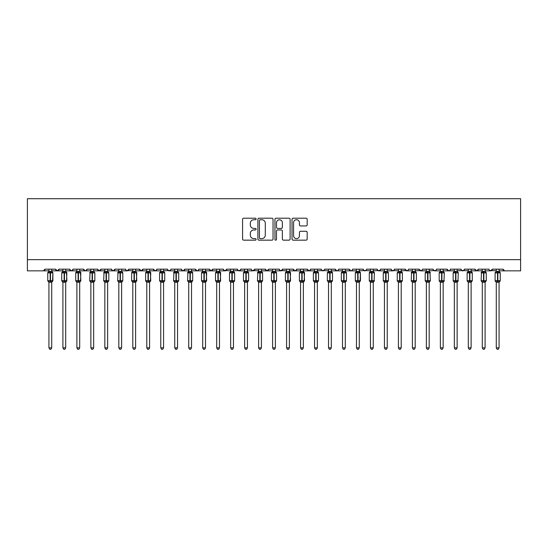 <?xml version="1.0" encoding="UTF-8"?>
<svg xmlns="http://www.w3.org/2000/svg" width="548" height="548" viewBox="0 0 548 548"><rect width="100%" height="100%" fill="white"/><g stroke="black" fill="none" stroke-linecap="round" stroke-linejoin="round"><path stroke-width="0.82" d="M256.108 218.974A0.767 0.767 0 0 0 255.341 218.207L243.675 218.207A1.096 1.096 0 0 0 242.579 219.303L242.579 239.058A1.096 1.096 0 0 0 243.675 240.161L255.341 240.161A0.767 0.767 0 0 0 256.108 239.394A0.767 0.767 0 0 0 255.341 238.62L253.827 238.62A3.514 3.514 0 0 1 250.313 235.113L250.313 233.462A3.514 3.514 0 0 1 253.827 229.948L255.341 229.948A0.767 0.767 0 0 0 256.108 229.18A0.767 0.767 0 0 0 255.341 228.413L253.827 228.413A3.514 3.514 0 0 1 250.313 224.899L250.313 223.255A3.514 3.514 0 0 1 253.827 219.741L255.341 219.741A0.767 0.767 0 0 0 256.108 218.974M306.079 225.94A1.096 1.096 0 0 0 307.181 224.844L307.181 219.303A1.096 1.096 0 0 0 306.079 218.207L293.125 218.207A1.096 1.096 0 0 0 292.029 219.303L292.029 239.058A1.096 1.096 0 0 0 293.125 240.161L306.079 240.161A1.096 1.096 0 0 0 307.181 239.058L307.181 232.366A1.096 1.096 0 0 0 306.079 231.27L300.537 231.27A1.096 1.096 0 0 0 299.441 232.366L299.441 235.688A2.939 2.939 0 0 1 296.502 238.62A2.939 2.939 0 0 1 293.57 235.688L293.57 222.68A2.939 2.939 0 0 1 296.502 219.741A2.939 2.939 0 0 1 299.441 222.68L299.441 224.844A1.096 1.096 0 0 0 300.537 225.94L306.079 225.94M27.4 259.656L520.6 259.656L520.6 198.705L27.4 198.705L27.4 270.842L43.34 270.842L45.011 269.164L55.636 269.164L56.252 270.459M273.041 219.303A1.096 1.096 0 0 0 271.945 218.207L258.992 218.207A1.096 1.096 0 0 0 257.889 219.303L257.889 239.058A1.096 1.096 0 0 0 258.992 240.161L271.945 240.161A1.096 1.096 0 0 0 273.041 239.058L273.041 219.303M276.055 218.207L289.008 218.207A1.096 1.096 0 0 1 290.111 219.303L290.111 239.058A1.096 1.096 0 0 1 289.008 240.161L283.467 240.161A1.096 1.096 0 0 1 282.371 239.058L282.371 231.051A1.096 1.096 0 0 0 281.275 229.948L277.596 229.948A1.096 1.096 0 0 0 276.5 231.051L276.5 239.394A0.767 0.767 0 0 1 275.726 240.161A0.767 0.767 0 0 1 274.959 239.394L274.959 219.303A1.096 1.096 0 0 1 276.055 218.207M51.724 270.842L57.314 270.842L55.636 269.164A1.678 1.678 0 0 0 57.314 270.842A1.678 1.678 0 0 0 58.992 269.164L69.617 269.164A1.678 1.678 0 0 0 71.295 270.842A1.678 1.678 0 0 0 72.973 269.164L83.597 269.164A1.678 1.678 0 0 0 85.276 270.842A1.678 1.678 0 0 0 86.954 269.164L97.578 269.164A1.678 1.678 0 0 0 99.257 270.842A1.678 1.678 0 0 0 100.935 269.164L111.559 269.164A1.678 1.678 0 0 0 113.237 270.842A1.678 1.678 0 0 0 114.916 269.164L125.54 269.164A1.678 1.678 0 0 0 127.211 270.842A1.678 1.678 0 0 0 128.89 269.164L139.514 269.164A1.678 1.678 0 0 0 141.192 270.842A1.678 1.678 0 0 0 142.87 269.164L153.495 269.164A1.678 1.678 0 0 0 155.173 270.842A1.678 1.678 0 0 0 156.851 269.164L167.476 269.164A1.678 1.678 0 0 0 169.154 270.842A1.678 1.678 0 0 0 170.832 269.164L181.457 269.164A1.678 1.678 0 0 0 183.135 270.842A1.678 1.678 0 0 0 184.813 269.164L195.437 269.164A1.678 1.678 0 0 0 197.116 270.842A1.678 1.678 0 0 0 198.787 269.164L209.411 269.164A1.678 1.678 0 0 0 211.09 270.842A1.678 1.678 0 0 0 212.768 269.164L223.392 269.164A1.678 1.678 0 0 0 225.07 270.842A1.678 1.678 0 0 0 226.749 269.164L237.373 269.164A1.678 1.678 0 0 0 239.051 270.842A1.678 1.678 0 0 0 240.73 269.164L251.354 269.164A1.678 1.678 0 0 0 253.032 270.842A1.678 1.678 0 0 0 254.71 269.164L265.335 269.164A1.678 1.678 0 0 0 267.013 270.842A1.678 1.678 0 0 0 268.684 269.164L279.316 269.164A1.678 1.678 0 0 0 280.987 270.842A1.678 1.678 0 0 0 282.665 269.164L293.29 269.164A1.678 1.678 0 0 0 294.968 270.842A1.678 1.678 0 0 0 296.646 269.164L307.27 269.164A1.678 1.678 0 0 0 308.949 270.842A1.678 1.678 0 0 0 310.627 269.164L321.251 269.164A1.678 1.678 0 0 0 322.93 270.842A1.678 1.678 0 0 0 324.608 269.164L335.232 269.164A1.678 1.678 0 0 0 336.91 270.842A1.678 1.678 0 0 0 338.589 269.164L349.213 269.164A1.678 1.678 0 0 0 350.884 270.842A1.678 1.678 0 0 0 352.563 269.164L363.187 269.164A1.678 1.678 0 0 0 364.865 270.842A1.678 1.678 0 0 0 366.544 269.164L377.168 269.164A1.678 1.678 0 0 0 378.846 270.842A1.678 1.678 0 0 0 380.524 269.164L391.149 269.164A1.678 1.678 0 0 0 392.827 270.842A1.678 1.678 0 0 0 394.505 269.164L405.13 269.164A1.678 1.678 0 0 0 406.808 270.842A1.678 1.678 0 0 0 408.486 269.164L419.11 269.164A1.678 1.678 0 0 0 420.789 270.842A1.678 1.678 0 0 0 422.46 269.164L433.084 269.164A1.678 1.678 0 0 0 434.763 270.842A1.678 1.678 0 0 0 436.441 269.164L447.065 269.164A1.678 1.678 0 0 0 448.744 270.842A1.678 1.678 0 0 0 450.422 269.164L461.046 269.164A1.678 1.678 0 0 0 462.724 270.842A1.678 1.678 0 0 0 464.403 269.164L475.027 269.164A1.678 1.678 0 0 0 476.705 270.842A1.678 1.678 0 0 0 478.383 269.164L489.008 269.164A1.678 1.678 0 0 0 490.686 270.842A1.678 1.678 0 0 0 492.364 269.164L502.989 269.164L503.297 270.137M485.09 270.842L490.686 270.842L492.364 269.164L492.049 270.137M471.116 270.842L476.705 270.842L478.383 269.164L478.068 270.137M464.403 269.164L463.786 270.459M461.046 269.164L461.663 270.459M450.422 269.164L450.114 270.137M443.154 270.842L448.744 270.842L447.065 269.164L447.682 270.459M433.084 269.164L433.701 270.459M394.505 269.164L393.889 270.459M391.149 269.164L391.765 270.459M380.524 269.164L379.908 270.459M377.168 269.164L377.784 270.459M363.187 269.164L363.804 270.459M345.295 270.842L350.884 270.842L349.213 269.164L349.823 270.459M338.589 269.164L338.274 270.137M331.314 270.842L336.91 270.842L335.232 269.164L335.842 270.459M324.608 269.164L323.991 270.459M321.251 269.164L321.861 270.459M310.627 269.164L310.01 270.459M303.359 270.842L308.949 270.842L307.27 269.164L307.586 270.137M296.646 269.164L296.036 270.459M289.378 270.842L294.968 270.842L293.29 269.164L293.906 270.459M275.397 270.842L280.987 270.842L282.665 269.164L282.056 270.459M279.316 269.164L279.925 270.459M261.417 270.842L267.013 270.842L265.335 269.164L265.944 270.459M247.436 270.842L253.032 270.842L254.71 269.164L254.094 270.459M240.73 269.164L240.113 270.459M237.373 269.164L237.99 270.459M223.392 269.164L224.009 270.459M205.5 270.842L211.09 270.842L209.411 269.164L210.028 270.459M198.787 269.164L198.177 270.459M191.519 270.842L197.116 270.842L195.437 269.164L196.047 270.459M181.457 269.164L182.066 270.459M167.476 269.164L168.092 270.459M156.851 269.164L156.235 270.459M135.603 270.842L141.192 270.842L142.87 269.164L142.261 270.459M121.622 270.842L127.211 270.842L128.89 269.164L128.28 270.459M125.54 269.164L126.15 270.459M107.641 270.842L113.237 270.842L114.916 269.164L114.299 270.459M111.559 269.164L112.169 270.459M93.66 270.842L99.257 270.842L100.935 269.164L100.318 270.459M104.846 270.842L99.257 270.842L97.578 269.164L98.188 270.459M86.954 269.164L86.337 270.459M72.973 269.164L72.363 270.459M62.91 270.842L57.314 270.842L58.992 269.164L58.383 270.459M502.989 269.164A1.678 1.678 0 0 0 504.66 270.842L502.989 269.164M520.6 259.656L520.6 270.842L499.07 270.842M43.34 270.842L45.011 269.164A1.678 1.678 0 0 1 43.34 270.842L48.93 270.842M65.705 270.842L71.295 270.842L72.795 269.924M76.884 270.842L71.295 270.842L69.617 269.164M79.686 270.842L85.276 270.842L86.769 269.924M90.865 270.842L85.276 270.842L83.597 269.164M118.827 270.842L113.237 270.842L111.737 269.924M132.808 270.842L126.136 270.445M146.789 270.842L141.192 270.842L139.514 269.164M149.583 270.842L155.173 270.842L156.666 269.924M160.763 270.842L155.173 270.842L153.495 269.164M163.564 270.842L170.236 270.445M174.744 270.842L169.154 270.842L167.654 269.924M177.538 270.842L183.135 270.842L184.813 269.164M188.724 270.842L183.135 270.842L181.635 269.924M202.705 270.842L197.116 270.842L198.191 270.445M216.686 270.842L211.09 270.842L212.768 269.164M219.481 270.842L225.07 270.842L226.749 269.164M230.66 270.842L223.988 270.445M233.462 270.842L240.134 270.445M244.641 270.842L239.051 270.842L237.558 269.924M258.622 270.842L251.95 270.445M272.603 270.842L267.013 270.842L268.684 269.164M286.583 270.842L279.912 270.445M300.564 270.842L294.968 270.842L296.468 269.924M314.538 270.842L308.949 270.842L310.442 269.924M317.34 270.842L324.012 270.445M328.519 270.842L321.847 270.445M342.5 270.842L336.91 270.842L337.986 270.445M356.481 270.842L350.884 270.842L351.967 270.445M359.276 270.842L365.948 270.445M370.462 270.842L363.79 270.445M373.257 270.842L379.928 270.445M384.436 270.842L378.846 270.842L377.353 269.924M387.237 270.842L392.827 270.842L394.32 269.924M398.417 270.842L391.745 270.445M401.211 270.842L407.883 270.445M412.397 270.842L406.808 270.842L405.13 269.164M415.192 270.842L421.864 270.445M426.378 270.842L420.789 270.842L419.11 269.164M429.173 270.842L435.845 270.445M440.359 270.842L434.763 270.842L433.269 269.924M454.34 270.842L448.744 270.842L449.826 270.445M457.135 270.842L463.807 270.445M468.314 270.842L461.642 270.445M482.295 270.842L476.705 270.842L475.027 269.164M496.276 270.842L489.604 270.445M260.197 219.741A0.767 0.767 0 0 0 259.43 220.508L259.43 237.853A0.767 0.767 0 0 0 260.197 238.62L261.786 238.62A3.514 3.514 0 0 0 265.301 235.113L265.301 223.255A3.514 3.514 0 0 0 261.786 219.741L260.197 219.741M282.371 222.735A2.939 2.939 0 0 0 279.432 219.796A2.939 2.939 0 0 0 276.5 222.735L276.5 227.317A1.096 1.096 0 0 0 277.596 228.413L281.275 228.413A1.096 1.096 0 0 0 282.371 227.317L282.371 222.735M52.69 272.445A0.562 0.562 0 0 1 52.896 272.883L47.751 272.883A0.562 0.562 0 0 1 48.121 272.356L47.751 272.883L47.751 280.713A0.562 0.562 0 0 0 48.121 281.234L48.525 280.823L52.368 281.179A1.233 1.171 0 0 0 51.724 282.213L48.93 282.213A1.233 1.171 0 0 0 48.286 281.179M52.896 280.713A0.562 0.562 0 0 1 52.533 281.234L52.896 272.883L52.896 280.713L50.491 280.713L50.491 272.377L48.525 272.774L48.286 272.411A1.233 1.171 180 0 0 48.93 271.383L51.724 271.383A1.233 1.171 180 0 0 52.368 272.411L52.129 272.774L50.491 272.377L50.491 271.274M51.724 282.206L51.724 347.843L48.93 347.843L48.93 282.206M51.724 269.164L51.724 271.39M48.93 269.164L48.93 271.39M48.525 272.774L48.93 271.438M51.724 271.438L52.129 272.774L51.724 271.438M48.525 280.823L48.93 282.151M52.129 280.823L51.724 282.151M51.724 347.843L50.882 349.295L49.765 349.295L48.93 347.843M62.91 282.391L61.732 280.713L66.877 280.713L66.514 272.356A0.562 0.562 0 0 1 66.877 272.883L61.732 272.883A0.562 0.562 0 0 1 62.102 272.356L61.732 272.883L61.732 280.713A0.562 0.562 0 0 0 62.102 281.234L62.499 280.823L66.349 281.179A1.233 1.171 0 0 0 65.705 282.213L62.91 282.213A1.233 1.171 0 0 0 62.26 281.179M66.877 280.713A0.562 0.562 0 0 1 66.514 281.234L66.877 272.883M62.91 271.383L65.705 271.383A1.233 1.171 180 0 0 66.349 272.411L66.109 272.774L62.26 272.411A1.233 1.171 180 0 0 62.91 271.383L62.91 269.164M76.884 282.391L75.713 280.713L80.857 280.713L80.494 272.356A0.562 0.562 0 0 1 80.857 272.883L75.713 272.883A0.562 0.562 0 0 1 76.083 272.356L75.713 272.883L75.713 280.713A0.562 0.562 0 0 0 76.083 281.234L76.48 280.823L80.33 281.179A1.233 1.171 0 0 0 79.686 282.213L76.884 282.213A1.233 1.171 0 0 0 76.24 281.179M80.857 280.713A0.562 0.562 0 0 1 80.494 281.234L80.857 272.883M76.884 271.383L79.686 271.383A1.233 1.171 180 0 0 80.33 272.411L80.09 272.774L76.24 272.411A1.233 1.171 180 0 0 76.884 271.383L76.884 269.164M90.865 282.391L89.694 280.713L94.838 280.713L94.838 272.883L94.468 272.356A0.562 0.562 0 0 1 94.838 272.883L89.694 272.883A0.562 0.562 0 0 1 90.057 272.356L89.694 280.713A0.562 0.562 0 0 0 90.057 281.234L90.461 280.823L94.311 281.179A1.233 1.171 0 0 0 93.66 282.213L90.865 282.213A1.233 1.171 0 0 0 90.221 281.179M94.838 280.713A0.562 0.562 0 0 1 94.468 281.234L94.838 280.713L94.838 272.883M90.865 271.383L93.66 271.383A1.233 1.171 180 0 0 94.311 272.411L94.071 272.774L90.221 272.411A1.233 1.171 180 0 0 90.865 271.383L90.865 269.164M104.846 282.391L103.675 280.713L108.819 280.713L108.819 272.883L108.449 272.356A0.562 0.562 0 0 1 108.819 272.883L103.675 272.883A0.562 0.562 0 0 1 104.038 272.356L103.675 280.713A0.562 0.562 0 0 0 104.038 281.234L104.442 280.823L108.292 281.179A1.233 1.171 0 0 0 107.641 282.213L104.846 282.213A1.233 1.171 0 0 0 104.202 281.179M108.819 280.713A0.562 0.562 0 0 1 108.449 281.234L108.819 280.713L108.819 272.883M104.846 271.383L107.641 271.383A1.233 1.171 180 0 0 108.292 272.411L108.052 272.774L104.202 272.411A1.233 1.171 180 0 0 104.846 271.383L104.846 269.164M65.705 282.206L65.705 347.843L62.91 347.843L62.91 282.206M65.705 269.164L65.705 271.39M62.499 272.774L62.91 271.438M65.705 271.438L66.109 272.774L65.705 271.438M62.499 280.823L62.91 282.151M66.109 280.823L65.705 282.151M65.705 347.843L64.863 349.295L63.746 349.295L62.91 347.843M79.686 282.206L79.686 347.843L76.884 347.843L76.884 282.206M79.686 269.164L79.686 271.39M76.48 272.774L76.884 271.438M79.686 271.438L80.09 272.774L79.686 271.438M76.48 280.823L76.884 282.151M80.09 280.823L79.686 282.151M79.686 347.843L78.844 349.295L77.727 349.295L76.884 347.843M93.66 282.206L93.66 347.843L90.865 347.843L90.865 282.206M93.66 269.164L93.66 271.39M90.461 272.774L90.865 271.438M93.667 271.438L94.071 272.774L93.667 271.438M90.461 280.823L90.865 282.151M94.071 280.823L93.667 282.151M93.66 347.843L92.824 349.295L91.708 349.295L90.865 347.843M107.641 282.206L107.641 347.843L104.846 347.843L104.846 282.206M107.641 269.164L107.641 271.39M104.442 272.774L104.846 271.438M107.641 271.438L108.052 272.774L107.641 271.438M104.442 280.823L104.846 282.151M108.052 280.823L107.641 282.151M107.641 347.843L106.805 349.295L105.689 349.295L104.846 347.843M118.827 282.391L117.656 280.713L122.8 280.713L122.8 272.883L122.43 272.356A0.562 0.562 0 0 1 122.8 272.883L117.656 272.883A0.562 0.562 0 0 1 118.019 272.356L117.656 280.713A0.562 0.562 0 0 0 118.019 281.234L118.423 280.823L122.266 281.179A1.233 1.171 0 0 0 121.622 282.213L118.827 282.213A1.233 1.171 0 0 0 118.183 281.179M122.8 280.713A0.562 0.562 0 0 1 122.43 281.234L122.8 280.713L122.8 272.883M118.827 271.383L121.622 271.383A1.233 1.171 180 0 0 122.266 272.411L122.026 272.774L118.183 272.411A1.233 1.171 180 0 0 118.827 271.383L118.827 269.164M121.622 282.206L121.622 347.843L118.827 347.843L118.827 282.206M121.622 269.164L121.622 271.39M118.423 272.774L118.827 271.438M121.622 271.438L122.026 272.774L121.622 271.438M118.423 280.823L118.827 282.151M122.026 280.823L121.622 282.151M121.622 347.843L120.786 349.295L119.663 349.295L118.827 347.843M132.808 282.391L131.63 280.713L136.774 280.713L136.411 272.356A0.562 0.562 0 0 1 136.774 272.883L131.63 272.883A0.562 0.562 0 0 1 132 272.356L131.63 272.883L131.63 280.713A0.562 0.562 0 0 0 132 281.234L132.404 280.823L136.247 281.179A1.233 1.171 0 0 0 135.603 282.213L132.808 282.213A1.233 1.171 0 0 0 132.157 281.179M136.774 280.713A0.562 0.562 0 0 1 136.411 281.234L136.774 272.883M132.808 271.383L135.603 271.383A1.233 1.171 180 0 0 136.247 272.411L136.007 272.774L132.157 272.411A1.233 1.171 180 0 0 132.808 271.383L132.808 269.164M135.603 282.206L135.603 347.843L132.808 347.843L132.808 282.206M135.603 269.164L135.603 271.39M132.404 272.774L132.808 271.438M135.603 271.438L136.007 272.774L135.603 271.438M132.404 280.823L132.808 282.151M136.007 280.823L135.603 282.151M135.603 347.843L134.76 349.295L133.644 349.295L132.808 347.843M146.789 282.391L145.61 280.713L150.755 280.713L150.392 272.356A0.562 0.562 0 0 1 150.755 272.883L145.61 272.883A0.562 0.562 0 0 1 145.98 272.356L145.61 272.883L145.61 280.713A0.562 0.562 0 0 0 145.98 281.234L146.378 280.823L150.227 281.179A1.233 1.171 0 0 0 149.583 282.213L146.789 282.213A1.233 1.171 0 0 0 146.138 281.179M150.755 280.713A0.562 0.562 0 0 1 150.392 281.234L150.755 272.883M146.789 271.383L149.583 271.383A1.233 1.171 180 0 0 150.227 272.411L149.988 272.774L146.138 272.411A1.233 1.171 180 0 0 146.789 271.383L146.789 269.164M149.583 282.206L149.583 347.843L146.789 347.843L146.789 282.206M149.583 269.164L149.583 271.39M146.378 272.774L146.782 271.438M149.583 271.438L149.988 272.774L149.583 271.438M146.378 280.823L146.782 282.151M149.988 280.823L149.583 282.151M149.583 347.843L148.741 349.295L147.624 349.295L146.789 347.843M160.763 282.391L159.591 280.713L164.736 280.713L164.736 272.883L164.366 272.356A0.562 0.562 0 0 1 164.736 272.883L159.591 272.883A0.562 0.562 0 0 1 159.961 272.356L159.591 272.883L159.591 280.713A0.562 0.562 0 0 0 159.961 281.234L160.359 280.823L164.208 281.179A1.233 1.171 0 0 0 163.564 282.213L160.763 282.213A1.233 1.171 0 0 0 160.119 281.179M164.736 280.713A0.562 0.562 0 0 1 164.366 281.234L164.736 280.713L164.736 272.883M160.763 271.383L163.564 271.383A1.233 1.171 180 0 0 164.208 272.411L163.968 272.774L160.119 272.411A1.233 1.171 180 0 0 160.763 271.383L160.763 269.164M163.564 282.206L163.564 347.843L160.763 347.843L160.763 282.206M163.564 269.164L163.564 271.39M160.359 272.774L160.763 271.438M163.564 271.438L163.968 272.774L163.564 271.438M160.359 280.823L160.763 282.151M163.968 280.823L163.564 282.151M163.564 347.843L162.722 349.295L161.605 349.295L160.763 347.843M174.744 282.391L173.572 280.713L178.716 280.713L178.716 272.883L178.347 272.356A0.562 0.562 0 0 1 178.716 272.883L173.572 272.883A0.562 0.562 0 0 1 173.935 272.356L173.572 280.713A0.562 0.562 0 0 0 173.935 281.234L174.339 280.823L178.189 281.179A1.233 1.171 0 0 0 177.538 282.213L174.744 282.213A1.233 1.171 0 0 0 174.1 281.179M178.716 280.713A0.562 0.562 0 0 1 178.347 281.234L178.716 280.713L178.716 272.883M174.744 271.383L177.538 271.383A1.233 1.171 180 0 0 178.189 272.411L177.949 272.774L174.1 272.411A1.233 1.171 180 0 0 174.744 271.383L174.744 269.164M177.538 282.206L177.538 347.843L174.744 347.843L174.744 282.206M177.538 269.164L177.538 271.39M174.339 272.774L174.744 271.438M177.545 271.438L177.949 272.774L177.545 271.438M174.339 280.823L174.744 282.151L174.339 280.823M177.949 280.823L177.545 282.151M177.538 347.843L176.703 349.295L175.586 349.295L174.744 347.843M188.724 282.391L187.553 280.713L192.697 280.713L192.697 272.883L192.327 272.356A0.562 0.562 0 0 1 192.697 272.883L187.553 272.883A0.562 0.562 0 0 1 187.916 272.356L187.553 280.713A0.562 0.562 0 0 0 187.916 281.234L188.32 280.823L192.163 281.179A1.233 1.171 0 0 0 191.519 282.213L188.724 282.213A1.233 1.171 0 0 0 188.08 281.179M192.697 280.713A0.562 0.562 0 0 1 192.327 281.234L192.697 280.713L192.697 272.883M188.724 271.383L191.519 271.383A1.233 1.171 180 0 0 192.163 272.411L191.923 272.774L188.08 272.411A1.233 1.171 180 0 0 188.724 271.383L188.724 269.164M191.519 282.206L191.519 347.843L188.724 347.843L188.724 282.206M191.519 269.164L191.519 271.39M188.32 272.774L188.724 271.438M191.519 271.438L191.923 272.774L191.519 271.438M188.32 280.823L188.724 282.151L188.32 280.823M191.923 280.823L191.519 282.151M191.519 347.843L190.683 349.295L189.567 349.295L188.724 347.843M202.705 282.391L201.527 280.713L206.671 280.713L206.308 272.356A0.562 0.562 0 0 1 206.671 272.883L201.527 272.883L201.527 280.713A0.562 0.562 0 0 0 201.897 281.234L202.301 280.823L206.144 281.179A1.233 1.171 0 0 0 205.5 282.213L202.705 282.213A1.233 1.171 0 0 0 202.061 281.179M206.671 280.713A0.562 0.562 0 0 1 206.308 281.234L206.671 272.883M202.705 271.383L205.5 271.383A1.233 1.171 180 0 0 206.144 272.411L202.301 272.774L201.897 272.356A0.562 0.562 0 0 0 201.527 272.883L202.061 272.411A1.233 1.171 180 0 0 202.705 271.383L202.705 269.164M205.5 282.206L205.5 347.843L202.705 347.843L202.705 282.206M205.5 269.164L205.5 271.39M202.301 272.774L202.705 271.438M205.5 271.438L205.904 272.774L205.5 271.438M202.301 280.823L202.705 282.151L202.301 280.823M205.904 280.823L205.5 282.151M205.5 347.843L204.657 349.295L203.541 349.295L202.705 347.843M216.686 282.391L215.508 280.713L220.652 280.713L220.289 272.356A0.562 0.562 0 0 1 220.652 272.883L215.508 272.883L215.508 280.713A0.562 0.562 0 0 0 215.878 281.234L216.275 280.823L220.125 281.179A1.233 1.171 0 0 0 219.481 282.213L216.686 282.213A1.233 1.171 0 0 0 216.035 281.179M220.652 280.713A0.562 0.562 0 0 1 220.289 281.234L220.652 272.883M216.686 271.383L219.481 271.383A1.233 1.171 180 0 0 220.125 272.411L216.275 272.774L215.878 272.356A0.562 0.562 0 0 0 215.508 272.883L216.035 272.411A1.233 1.171 180 0 0 216.686 271.383L216.686 269.164M219.481 282.206L219.481 347.843L216.686 347.843L216.686 282.206M219.481 269.164L219.481 271.39M216.275 272.774L216.686 271.438M219.481 271.438L219.885 272.774L219.481 271.438M216.275 280.823L216.686 282.151L216.275 280.823M219.885 280.823L219.481 282.151M219.481 347.843L218.638 349.295L217.522 349.295L216.686 347.843M230.66 282.391L229.489 280.713L234.633 280.713L234.633 272.883L234.263 272.356A0.562 0.562 0 0 1 234.633 272.883L229.489 272.883L229.489 280.713A0.562 0.562 0 0 0 229.859 281.234L230.256 280.823L234.106 281.179A1.233 1.171 0 0 0 233.462 282.213L230.66 282.213A1.233 1.171 0 0 0 230.016 281.179M234.633 280.713A0.562 0.562 0 0 1 234.263 281.234L234.633 280.713L234.633 272.883M230.66 271.383L233.462 271.383A1.233 1.171 180 0 0 234.106 272.411L230.256 272.774L229.859 272.356A0.562 0.562 0 0 0 229.489 272.883L230.016 272.411A1.233 1.171 180 0 0 230.66 271.383L230.66 269.164M233.462 282.206L233.462 347.843L230.66 347.843L230.66 282.206M233.462 269.164L233.462 271.39M230.256 272.774L230.66 271.438M233.462 271.438L233.866 272.774L233.462 271.438M230.256 280.823L230.66 282.151L230.256 280.823M233.866 280.823L233.462 282.151M233.462 347.843L232.619 349.295L231.503 349.295L230.66 347.843M244.641 282.391L243.47 280.713L248.614 280.713L248.614 272.883L248.244 272.356A0.562 0.562 0 0 1 248.614 272.883L243.47 272.883L243.47 280.713A0.562 0.562 0 0 0 243.833 281.234L244.237 280.823L248.086 281.179A1.233 1.171 0 0 0 247.436 282.213L244.641 282.213A1.233 1.171 0 0 0 243.997 281.179M248.614 280.713A0.562 0.562 0 0 1 248.244 281.234L248.614 280.713L248.614 272.883M244.641 271.383L247.436 271.383A1.233 1.171 180 0 0 248.086 272.411L244.237 272.774L243.833 272.356A0.562 0.562 0 0 0 243.47 272.883L243.997 272.411A1.233 1.171 180 0 0 244.641 271.383L244.641 269.164M247.436 282.206L247.436 347.843L244.641 347.843L244.641 282.206M247.436 269.164L247.436 271.39M244.237 272.774L244.641 271.438M247.443 271.438L247.847 272.774L247.443 271.438M244.237 280.823L244.641 282.151L244.237 280.823M247.847 280.823L247.443 282.151M247.436 347.843L246.6 349.295L245.483 349.295L244.641 347.843M258.622 282.391L257.45 280.713L262.595 280.713L262.595 272.883L262.225 272.356A0.562 0.562 0 0 1 262.595 272.883L257.45 272.883A0.562 0.562 0 0 1 257.813 272.356L257.45 280.713A0.562 0.562 0 0 0 257.813 281.234L258.218 280.823L262.067 281.179A1.233 1.171 0 0 0 261.417 282.213L258.622 282.213A1.233 1.171 0 0 0 257.978 281.179M262.595 280.713A0.562 0.562 0 0 1 262.225 281.234L262.595 280.713M258.622 271.383L261.417 271.383A1.233 1.171 180 0 0 262.067 272.411L261.821 272.774L257.978 272.411A1.233 1.171 180 0 0 258.622 271.383L258.622 269.164M261.417 282.206L261.417 347.843L258.622 347.843L258.622 282.206M261.417 269.164L261.417 271.39M258.218 272.774L258.622 271.438M261.417 271.438L261.821 272.774L261.417 271.438M258.218 280.823L258.622 282.151L258.218 280.823M261.821 280.823L261.417 282.151M261.417 347.843L260.581 349.295L259.464 349.295L258.622 347.843M272.603 282.391L271.424 280.713L276.576 280.713L276.576 272.883L276.206 272.356A0.562 0.562 0 0 1 276.576 272.883L271.424 272.883A0.562 0.562 0 0 1 271.794 272.356L271.424 272.883L271.424 280.713A0.562 0.562 0 0 0 271.794 281.234L272.198 280.823L276.041 281.179A1.233 1.171 0 0 0 275.397 282.213L272.603 282.213A1.233 1.171 0 0 0 271.959 281.179M276.576 280.713A0.562 0.562 0 0 1 276.206 281.234L276.576 280.713L276.576 272.883M272.603 271.383L275.397 271.383A1.233 1.171 180 0 0 276.041 272.411L275.802 272.774L271.959 272.411A1.233 1.171 180 0 0 272.603 271.383L272.603 269.164M275.397 282.206L275.397 347.843L272.603 347.843L272.603 282.206M275.397 269.164L275.397 271.39M272.198 272.774L272.603 271.438M275.397 271.438L275.802 272.774L275.397 271.438M272.198 280.823L272.603 282.151L272.198 280.823M275.802 280.823L275.397 282.151M275.397 347.843L274.562 349.295L273.438 349.295L272.603 347.843M286.583 282.391L285.405 280.713L290.55 280.713L290.187 272.356A0.562 0.562 0 0 1 290.55 272.883L285.405 272.883L285.405 280.713A0.562 0.562 0 0 0 285.775 281.234L286.179 280.823L290.022 281.179A1.233 1.171 0 0 0 289.378 282.213L286.583 282.213A1.233 1.171 0 0 0 285.933 281.179M290.55 280.713A0.562 0.562 0 0 1 290.187 281.234L290.55 272.883M286.583 271.383L289.378 271.383A1.233 1.171 180 0 0 290.022 272.411L286.179 272.774L285.775 272.356A0.562 0.562 0 0 0 285.405 272.883L285.933 272.411A1.233 1.171 180 0 0 286.583 271.383L286.583 269.164M300.564 282.391L299.386 280.713L304.53 280.713L304.167 272.356A0.562 0.562 0 0 1 304.53 272.883L299.386 272.883L299.386 280.713A0.562 0.562 0 0 0 299.756 281.234L300.153 280.823L304.003 281.179A1.233 1.171 0 0 0 303.359 282.213L300.564 282.213A1.233 1.171 0 0 0 299.914 281.179M304.53 280.713A0.562 0.562 0 0 1 304.167 281.234L304.53 272.883M300.564 271.383L303.359 271.383A1.233 1.171 180 0 0 304.003 272.411L300.153 272.774L299.756 272.356A0.562 0.562 0 0 0 299.386 272.883L299.914 272.411A1.233 1.171 180 0 0 300.564 271.383L300.564 269.164M314.538 282.391L313.367 280.713L318.511 280.713L318.511 272.883L318.141 272.356A0.562 0.562 0 0 1 318.511 272.883L313.367 272.883A0.562 0.562 0 0 1 313.737 272.356L313.367 272.883L313.367 280.713A0.562 0.562 0 0 0 313.737 281.234L314.134 280.823L317.984 281.179A1.233 1.171 0 0 0 317.34 282.213L314.538 282.213A1.233 1.171 0 0 0 313.894 281.179M318.511 280.713A0.562 0.562 0 0 1 318.141 281.234L318.511 280.713M314.538 271.383L317.34 271.383A1.233 1.171 180 0 0 317.984 272.411L317.744 272.774L313.894 272.411A1.233 1.171 180 0 0 314.538 271.383L314.538 269.164M327.875 281.179L328.115 280.823L331.965 281.179A1.233 1.171 0 0 0 331.314 282.213L331.314 347.843L328.519 347.843L328.519 282.213A1.233 1.171 0 0 0 327.875 281.179L327.348 280.713A0.562 0.562 0 0 0 327.711 281.234L327.348 280.713L332.492 280.713L332.492 272.883L332.122 272.356A0.562 0.562 0 0 1 332.492 272.883L327.348 272.883A0.562 0.562 0 0 1 327.711 272.356L328.519 271.198M332.492 280.713A0.562 0.562 0 0 1 332.122 281.234L332.492 280.713M328.519 271.383L331.314 271.383A1.233 1.171 180 0 0 331.965 272.411L331.725 272.774L327.875 272.411A1.233 1.171 180 0 0 328.519 271.383L328.519 269.164M346.336 272.52A0.562 0.562 0 0 1 346.473 272.883L341.329 272.883L341.329 280.713A0.562 0.562 0 0 0 341.692 281.234L342.096 280.823L345.939 281.179A1.233 1.171 0 0 0 345.295 282.213L342.5 282.213A1.233 1.171 0 0 0 341.856 281.179M346.473 280.713A0.562 0.562 0 0 1 346.103 281.234L346.473 280.713L346.473 272.883L346.473 280.713L344.069 280.713L344.069 272.377L342.096 272.774L341.692 272.356A0.562 0.562 0 0 0 341.329 272.883L341.856 272.411A1.233 1.171 180 0 0 342.5 271.383L345.295 271.383A1.233 1.171 180 0 0 345.939 272.411L345.699 272.774L344.069 272.377L344.069 271.274M360.242 272.445A0.562 0.562 0 0 1 360.447 272.883L355.303 272.883L355.303 280.713A0.562 0.562 0 0 0 355.673 281.234L356.077 280.823L359.92 281.179A1.233 1.171 0 0 0 359.276 282.213L356.481 282.213A1.233 1.171 0 0 0 355.837 281.179M360.447 280.713A0.562 0.562 0 0 1 360.084 281.234L360.447 272.883L360.447 280.713L358.043 280.713L358.043 272.377L356.077 272.774L355.673 272.356A0.562 0.562 0 0 0 355.303 272.883L355.837 272.411A1.233 1.171 180 0 0 356.481 271.383L359.276 271.383A1.233 1.171 180 0 0 359.92 272.411L359.68 272.774L358.043 272.377L358.043 271.274M374.298 272.52A0.562 0.562 0 0 1 374.428 272.883L369.284 272.883A0.562 0.562 0 0 1 369.653 272.356L369.284 272.883L369.284 280.713A0.562 0.562 0 0 0 369.653 281.234L370.051 280.823L373.9 281.179A1.233 1.171 0 0 0 373.257 282.213L370.462 282.213A1.233 1.171 0 0 0 369.811 281.179M370.462 282.391L369.284 280.713L374.428 280.713A0.562 0.562 0 0 1 374.065 281.234L374.428 272.883L373.257 271.198M370.462 271.383L373.257 271.383A1.233 1.171 180 0 0 373.9 272.411L373.661 272.774L369.811 272.411A1.233 1.171 180 0 0 370.462 271.383L370.462 269.164M289.378 282.206L289.378 347.843L286.583 347.843L286.583 282.206M289.378 269.164L289.378 271.39M286.179 272.774L286.583 271.438M289.378 271.438L289.782 272.774L289.378 271.438M286.179 280.823L286.583 282.151L286.179 280.823M289.782 280.823L289.378 282.151M289.378 347.843L288.536 349.295L287.419 349.295L286.583 347.843M303.359 282.206L303.359 347.843L300.564 347.843L300.564 282.206M303.359 269.164L303.359 271.39M300.153 272.774L300.557 271.438M303.359 271.438L303.763 272.774L303.359 271.438M300.153 280.823L300.557 282.151L300.153 280.823M303.763 280.823L303.359 282.151M303.359 347.843L302.517 349.295L301.4 349.295L300.564 347.843M317.34 282.206L317.34 347.843L314.538 347.843L314.538 282.206M317.34 269.164L317.34 271.39M314.134 272.774L314.538 271.438M317.34 271.438L317.744 272.774L317.34 271.438M314.134 280.823L314.538 282.151L314.134 280.823M317.744 280.823L317.34 282.151M317.34 347.843L316.497 349.295L315.381 349.295L314.538 347.843M328.519 282.206L328.115 280.823L328.519 282.151L331.314 282.206M331.314 269.164L331.314 271.39M328.115 272.774L328.519 271.438M331.314 271.438L331.725 272.774L331.314 271.438M331.725 280.823L331.314 282.151M331.314 347.843L330.478 349.295L329.362 349.295L328.519 347.843M345.295 282.206L345.295 347.843L342.5 347.843L342.5 282.206M345.295 269.164L345.295 271.39M342.5 269.164L342.5 271.383M342.096 272.774L342.5 271.438M345.295 271.438L345.699 272.774L345.295 271.438M342.096 280.823L342.5 282.151L342.096 280.823M345.699 280.823L345.295 282.151M345.295 347.843L344.459 349.295L343.343 349.295L342.5 347.843M359.276 282.206L359.276 347.843L356.481 347.843L356.481 282.206M359.276 269.164L359.276 271.39M356.481 269.164L356.481 271.383M356.077 272.774L356.481 271.438M359.276 271.438L359.68 272.774L359.276 271.438M356.077 280.823L356.481 282.151L356.077 280.823M359.68 280.823L359.276 282.151M359.276 347.843L358.433 349.295L357.317 349.295L356.481 347.843M373.257 282.206L373.257 347.843L370.462 347.843L370.462 282.206M373.257 269.164L373.257 271.39M370.051 272.774L370.455 271.438M373.257 271.438L373.661 272.774L373.257 271.438M370.051 280.823L370.455 282.151L370.051 280.823M373.661 280.823L373.257 282.151M373.257 347.843L372.414 349.295L371.297 349.295L370.462 347.843M383.792 281.179L384.032 280.823L387.881 281.179A1.233 1.171 0 0 0 387.237 282.213L387.237 347.843L384.436 347.843L384.436 282.213A1.233 1.171 0 0 0 383.792 281.179L383.264 280.713A0.562 0.562 0 0 0 383.634 281.234L383.264 280.713L388.409 280.713L388.409 272.883L388.039 272.356A0.562 0.562 0 0 1 388.409 272.883L383.264 272.883A0.562 0.562 0 0 1 383.634 272.356L384.436 271.198M388.409 280.713A0.562 0.562 0 0 1 388.039 281.234L388.409 280.713M384.436 271.383L387.237 271.383A1.233 1.171 180 0 0 387.881 272.411L387.642 272.774L383.792 272.411A1.233 1.171 180 0 0 384.436 271.383L384.436 269.164M384.436 282.206L384.032 280.823L384.436 282.151L387.237 282.206M387.237 269.164L387.237 271.39M384.032 272.774L384.436 271.438M387.237 271.438L387.642 272.774L387.237 271.438M387.642 280.823L387.237 282.151M387.237 347.843L386.395 349.295L385.278 349.295L384.436 347.843M402.184 272.445A0.562 0.562 0 0 1 402.39 272.883L397.245 272.883L397.245 280.713A0.562 0.562 0 0 0 397.608 281.234L398.012 280.823L401.862 281.179A1.233 1.171 0 0 0 401.211 282.213L398.417 282.213A1.233 1.171 0 0 0 397.773 281.179M401.211 269.164L401.211 271.383A1.233 1.171 180 0 0 401.862 272.411L398.012 272.774L397.608 272.356A0.562 0.562 0 0 0 397.245 272.883L397.245 280.713L397.608 281.234L397.245 280.713L402.39 280.713A0.562 0.562 0 0 1 402.02 281.234L402.39 280.713L402.39 272.883L401.211 271.198M398.417 269.164L398.417 271.438L401.211 271.383M401.211 282.206L401.211 347.843L398.417 347.843L398.417 282.206M398.417 271.198L397.773 272.411A1.233 1.171 180 0 0 398.417 271.383L398.417 271.383M398.012 272.774L398.417 271.438M401.218 271.438L401.622 272.774L401.218 271.438M398.012 280.823L398.417 282.151L398.012 280.823M401.622 280.823L401.218 282.151M401.211 347.843L400.376 349.295L399.259 349.295L398.417 347.843M416.233 272.52A0.562 0.562 0 0 1 416.37 272.883L411.226 272.883A0.562 0.562 0 0 1 411.589 272.356L411.226 280.713A0.562 0.562 0 0 0 411.589 281.234L411.993 280.823L415.843 281.179A1.233 1.171 0 0 0 415.192 282.213L412.397 282.213A1.233 1.171 0 0 0 411.754 281.179M412.397 282.391L411.226 280.713L416.37 280.713A0.562 0.562 0 0 1 416 281.234L416.37 280.713L416.37 272.883L415.192 271.198M412.397 271.383L415.192 271.383A1.233 1.171 180 0 0 415.843 272.411L415.596 272.774L411.754 272.411A1.233 1.171 180 0 0 412.397 271.383L412.397 269.164M415.192 282.206L415.192 347.843L412.397 347.843L412.397 282.206M415.192 269.164L415.192 271.39M411.993 272.774L412.397 271.438M415.192 271.438L415.596 272.774L415.192 271.438M411.993 280.823L412.397 282.151L411.993 280.823M415.596 280.823L415.192 282.151M415.192 347.843L414.357 349.295L413.24 349.295L412.397 347.843M425.734 281.179L425.974 280.823L429.817 281.179A1.233 1.171 0 0 0 429.173 282.213L429.173 347.843L426.378 347.843L426.378 282.213A1.233 1.171 0 0 0 425.734 281.179L425.2 280.713A0.562 0.562 0 0 0 425.57 281.234L425.2 280.713L430.344 280.713L429.981 272.356A0.562 0.562 0 0 1 430.344 272.883L425.2 272.883A0.562 0.562 0 0 1 425.57 272.356L426.378 271.198M430.344 280.713A0.562 0.562 0 0 1 429.981 281.234L430.344 280.713M426.378 271.383L429.173 271.383A1.233 1.171 180 0 0 429.817 272.411L429.577 272.774L425.734 272.411A1.233 1.171 180 0 0 426.378 271.383L426.378 269.164M426.378 282.206L425.974 280.823L426.378 282.151L429.173 282.206M429.173 269.164L429.173 271.39M425.974 272.774L426.378 271.438M429.173 271.438L429.577 272.774L429.173 271.438M429.577 280.823L429.173 282.151M429.173 347.843L428.337 349.295L427.214 349.295L426.378 347.843M444.195 272.52A0.562 0.562 0 0 1 444.325 272.883L439.181 272.883A0.562 0.562 0 0 1 439.551 272.356L439.181 272.883L439.181 280.713A0.562 0.562 0 0 0 439.551 281.234L439.948 280.823L443.798 281.179A1.233 1.171 0 0 0 443.154 282.213L440.359 282.213A1.233 1.171 0 0 0 439.708 281.179M440.359 282.391L439.181 280.713L444.325 280.713A0.562 0.562 0 0 1 443.962 281.234L444.325 272.883L443.154 271.198M440.359 271.383L443.154 271.383A1.233 1.171 180 0 0 443.798 272.411L443.558 272.774L439.708 272.411A1.233 1.171 180 0 0 440.359 271.383L440.359 269.164M443.154 282.206L443.154 347.843L440.359 347.843L440.359 282.206M443.154 269.164L443.154 271.39M439.948 272.774L440.359 271.438M443.154 271.438L443.558 272.774L443.154 271.438M439.948 280.823L440.359 282.151L439.948 280.823M443.558 280.823L443.154 282.151M443.154 347.843L442.311 349.295L441.195 349.295L440.359 347.843M458.101 272.445A0.562 0.562 0 0 1 458.306 272.883L453.162 272.883A0.562 0.562 0 0 1 453.532 272.356L454.34 271.198M453.689 281.179L453.929 280.823L457.779 281.179A1.233 1.171 0 0 0 457.135 282.213L457.135 347.843L454.34 347.843L454.34 282.213A1.233 1.171 0 0 0 453.689 281.179L453.162 280.713A0.562 0.562 0 0 0 453.532 281.234L453.162 280.713L458.306 280.713A0.562 0.562 0 0 1 457.943 281.234L458.306 272.883L457.135 271.198M454.34 271.383L457.135 271.383A1.233 1.171 180 0 0 457.779 272.411L457.539 272.774L453.689 272.411A1.233 1.171 180 0 0 454.34 271.383L454.34 269.164M454.34 282.206L453.929 280.823L454.333 282.151L457.135 282.206M457.135 269.164L457.135 271.39M453.929 272.774L454.333 271.438M457.135 271.438L457.539 272.774L457.135 271.438M457.539 280.823L457.135 282.151M457.135 347.843L456.292 349.295L455.176 349.295L454.34 347.843M467.67 281.179L467.91 280.823L471.76 281.179A1.233 1.171 0 0 0 471.116 282.213L471.116 347.843L468.314 347.843L468.314 282.213A1.233 1.171 0 0 0 467.67 281.179L467.143 280.713A0.562 0.562 0 0 0 467.506 281.234L467.143 280.713L472.287 280.713L472.287 272.883L471.917 272.356A0.562 0.562 0 0 1 472.287 272.883L467.143 272.883A0.562 0.562 0 0 1 467.506 272.356L468.314 271.198M472.287 280.713A0.562 0.562 0 0 1 471.917 281.234L472.287 280.713M468.314 271.383L471.116 271.383A1.233 1.171 180 0 0 471.76 272.411L471.52 272.774L467.67 272.411A1.233 1.171 180 0 0 468.314 271.383L468.314 269.164M468.314 282.206L467.91 280.823L468.314 282.151L471.116 282.206M471.116 269.164L471.116 271.39M467.91 272.774L468.314 271.438M471.116 271.438L471.52 272.774L471.116 271.438M471.52 280.823L471.116 282.151M471.116 347.843L470.273 349.295L469.156 349.295L468.314 347.843M486.131 272.52A0.562 0.562 0 0 1 486.268 272.883L481.123 272.883A0.562 0.562 0 0 1 481.487 272.356L481.123 280.713A0.562 0.562 0 0 0 481.487 281.234L481.891 280.823L485.74 281.179A1.233 1.171 0 0 0 485.09 282.213L482.295 282.213A1.233 1.171 0 0 0 481.651 281.179M482.295 282.391L481.123 280.713L486.268 280.713A0.562 0.562 0 0 1 485.898 281.234L486.268 280.713L486.268 272.883L485.09 271.198M482.295 271.383L485.09 271.383A1.233 1.171 180 0 0 485.74 272.411L485.501 272.774L481.651 272.411A1.233 1.171 180 0 0 482.295 271.383L482.295 269.164M485.09 282.206L485.09 347.843L482.295 347.843L482.295 282.206M485.09 269.164L485.09 271.39M481.891 272.774L482.295 271.438M485.09 271.438L485.501 272.774L485.09 271.438M481.891 280.823L482.295 282.151L481.891 280.823M485.501 280.823L485.09 282.151M485.09 347.843L484.254 349.295L483.137 349.295L482.295 347.843M500.036 272.445A0.562 0.562 0 0 1 500.249 272.883L495.104 272.883L495.104 280.713A0.562 0.562 0 0 0 495.467 281.234L495.872 280.823L499.714 281.179A1.233 1.171 0 0 0 499.07 282.213L496.276 282.213A1.233 1.171 0 0 0 495.632 281.179M499.07 269.164L499.07 271.383A1.233 1.171 180 0 0 499.714 272.411L495.872 272.774L495.467 272.356A0.562 0.562 0 0 0 495.104 272.883L495.104 280.713L495.467 281.234L495.104 280.713L500.249 280.713A0.562 0.562 0 0 1 499.879 281.234L500.249 280.713L500.249 272.883L499.07 271.198M496.276 269.164L496.276 271.438L499.07 271.383M499.07 282.206L499.07 347.843L496.276 347.843L496.276 282.206M496.276 271.198L495.632 272.411A1.233 1.171 180 0 0 496.276 271.383L496.276 271.383M495.872 272.774L496.276 271.438M499.07 271.438L499.475 272.774L499.07 271.438M495.872 280.823L496.276 282.151L495.872 280.823M499.475 280.823L499.07 282.151M499.07 347.843L498.235 349.295L497.118 349.295L496.276 347.843M50.156 271.274L50.156 282.316M48.93 282.391L47.751 280.713L50.491 280.713L50.491 282.316M64.137 271.274L64.137 282.316M64.472 282.316L64.472 271.274M78.117 271.274L78.117 282.316M78.453 282.316L78.453 271.274M92.098 271.274L92.098 282.316M92.434 282.316L92.434 271.274M106.079 271.274L106.079 282.316M106.415 282.316L106.415 271.274M120.06 271.274L120.06 282.316M120.396 282.316L120.396 271.274M134.034 271.274L134.034 282.316M134.37 282.316L134.37 271.274M148.015 271.274L148.015 282.316M148.35 282.316L148.35 271.274M161.996 271.274L161.996 282.316M162.331 282.316L162.331 271.274M175.976 271.274L175.976 282.316M176.312 282.316L176.312 271.274M189.957 271.274L189.957 282.316M190.293 282.316L190.293 271.274M203.931 271.274L203.931 282.316M204.267 282.316L204.267 271.274M217.912 271.274L217.912 282.316M218.248 282.316L218.248 271.274M231.893 271.274L231.893 282.316M232.229 282.316L232.229 271.274M245.874 271.274L245.874 282.316M246.21 282.316L246.21 271.274M259.855 271.274L259.855 282.316M260.19 282.316L260.19 271.274M273.836 271.274L273.836 282.316M274.164 282.316L274.164 271.274M287.81 271.274L287.81 282.316M288.145 282.316L288.145 271.274M301.79 271.274L301.79 282.316M302.126 282.316L302.126 271.274M315.771 271.274L315.771 282.316M316.107 282.316L316.107 271.274M329.752 271.274L329.752 282.316M330.088 282.316L330.088 271.274M343.733 271.274L343.733 282.316M342.5 282.391L341.329 280.713L344.069 280.713L344.069 282.316M357.707 271.274L357.707 282.316M356.481 271.198L355.303 272.883L355.303 280.713L355.673 281.234L355.303 280.713L358.043 280.713L358.043 282.316M371.688 271.274L371.688 282.316M372.024 282.316L372.024 271.274M385.669 271.274L385.669 282.316M386.004 282.316L386.004 271.274M399.65 271.274L399.65 282.316M399.985 282.316L399.985 271.274M413.63 271.274L413.63 282.316M413.966 282.316L413.966 271.274M427.604 271.274L427.604 282.316M427.94 282.316L427.94 271.274M441.585 271.274L441.585 282.316M441.921 282.316L441.921 271.274M455.566 271.274L455.566 282.316M455.902 282.316L455.902 271.274M469.547 271.274L469.547 282.316M469.883 282.316L469.883 271.274M483.528 271.274L483.528 282.316M483.863 282.316L483.863 271.274M497.509 271.274L497.509 282.316M497.844 282.316L497.844 271.274M51.724 271.198L52.896 272.883M48.121 272.356L48.93 271.198M52.533 281.234L51.724 282.391M62.102 272.356L62.91 271.198M66.514 272.356L65.705 271.198M66.514 281.234L65.705 282.391M76.083 272.356L76.884 271.198M80.494 272.356L79.686 271.198M80.494 281.234L79.686 282.391M90.057 272.356L90.865 271.198M94.468 272.356L93.66 271.198M94.468 281.234L93.66 282.391M104.038 272.356L104.846 271.198M108.449 272.356L107.641 271.198M108.449 281.234L107.641 282.391M118.019 272.356L118.827 271.198M122.43 272.356L121.622 271.198M122.43 281.234L121.622 282.391M132 272.356L132.808 271.198M136.411 272.356L135.603 271.198M136.411 281.234L135.603 282.391M145.98 272.356L146.789 271.198M150.392 272.356L149.583 271.198M150.392 281.234L149.583 282.391M159.961 272.356L160.763 271.198M164.366 272.356L163.564 271.198M164.366 281.234L163.564 282.391M173.935 272.356L174.744 271.198M178.347 272.356L177.538 271.198M178.347 281.234L177.538 282.391M187.916 272.356L188.724 271.198M192.327 272.356L191.519 271.198M192.327 281.234L191.519 282.391M201.527 280.713L201.527 272.883M201.897 272.356L202.705 271.198M206.308 272.356L205.5 271.198M206.308 281.234L205.5 282.391M215.508 280.713L215.508 272.883M215.878 272.356L216.686 271.198M220.289 272.356L219.481 271.198M220.289 281.234L219.481 282.391M229.489 280.713L229.489 272.883M229.859 272.356L230.66 271.198M234.263 272.356L233.462 271.198M234.263 281.234L233.462 282.391M243.47 280.713L243.47 272.883M243.833 272.356L244.641 271.198M248.244 272.356L247.436 271.198M248.244 281.234L247.436 282.391M257.813 272.356L258.622 271.198M262.225 272.356L261.417 271.198M262.225 281.234L261.417 282.391M271.794 272.356L272.603 271.198M276.206 272.356L275.397 271.198M276.206 281.234L275.397 282.391M285.405 280.713L285.405 272.883M285.775 272.356L286.583 271.198M290.187 272.356L289.378 271.198M290.187 281.234L289.378 282.391M299.386 280.713L299.386 272.883M299.756 272.356L300.564 271.198M304.167 272.356L303.359 271.198M304.167 281.234L303.359 282.391M313.737 272.356L314.538 271.198M318.141 272.356L317.34 271.198M318.141 281.234L317.34 282.391M327.348 280.713L327.348 272.883M332.122 272.356L331.314 271.198M327.711 281.234L328.519 282.391M332.122 281.234L331.314 282.391M341.329 280.713L341.329 272.883M345.295 271.198L346.473 272.883M341.692 272.356L342.5 271.198M346.103 281.234L345.295 282.391M359.276 271.198L360.447 272.883M355.673 281.234L356.481 282.391M360.084 281.234L359.276 282.391M369.653 272.356L370.462 271.198M374.065 281.234L373.257 282.391M383.264 280.713L383.264 272.883M388.039 272.356L387.237 271.198M383.634 281.234L384.436 282.391M388.039 281.234L387.237 282.391M397.608 281.234L398.417 282.391M402.02 281.234L401.211 282.391M411.589 272.356L412.397 271.198M416 281.234L415.192 282.391M425.2 280.713L425.2 272.883M429.981 272.356L429.173 271.198M425.57 281.234L426.378 282.391M429.981 281.234L429.173 282.391M439.551 272.356L440.359 271.198M443.962 281.234L443.154 282.391M453.162 280.713L453.162 272.883M453.532 281.234L454.34 282.391M457.943 281.234L457.135 282.391M467.143 280.713L467.143 272.883M471.917 272.356L471.116 271.198M467.506 281.234L468.314 282.391M471.917 281.234L471.116 282.391M481.487 272.356L482.295 271.198M485.898 281.234L485.09 282.391M495.467 281.234L496.276 282.391M499.879 281.234L499.07 282.391"/></g></svg>
